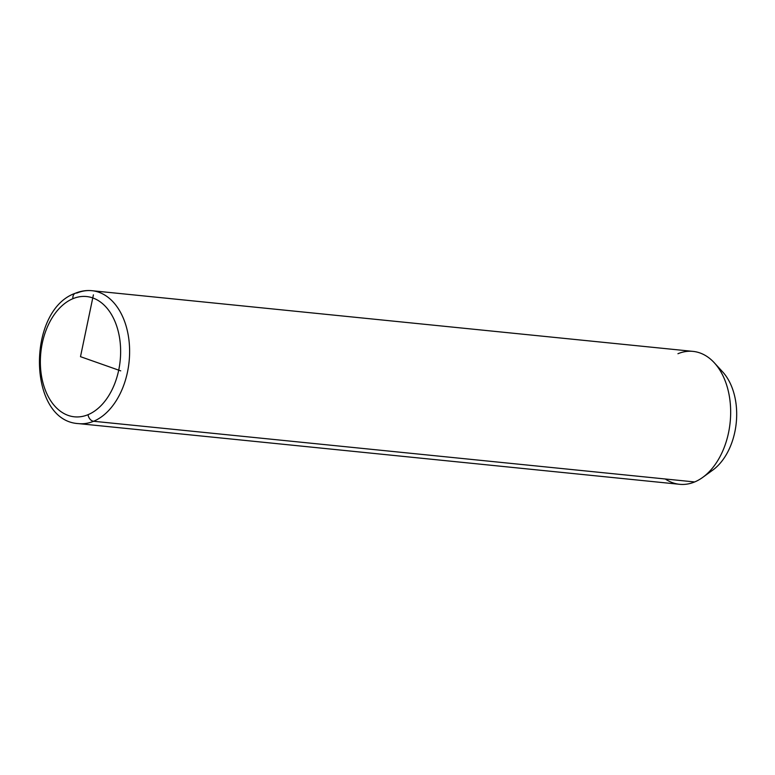 <?xml version="1.0" encoding="UTF-8"?>
<svg xmlns="http://www.w3.org/2000/svg" width="775" height="775" viewBox="0 0 775 775"><rect width="100%" height="100%" fill="white"/><g stroke="black" fill="none" stroke-linecap="round" stroke-linejoin="round"><path stroke-width="1.16" d="M714.327 362.816L722.678 371.923A57.253 37.791 95.8 0 1 712.768 470.105L702.76 477.361A66.795 44.088 -84.2 0 0 714.327 362.816A66.795 44.088 -84.2 0 0 677.941 353.729M665.299 478.989A66.795 44.088 -84.2 0 0 694.652 481.953A66.795 44.088 -84.2 0 0 702.76 477.361M707.827 473.118A57.253 37.791 -84.2 0 0 736.25 422.888A57.253 37.791 -84.2 0 0 718.444 367.98M93.601 421.271A66.795 44.088 -84.2 0 0 129.609 350.242A66.795 44.088 -84.2 0 0 91.954 290.702A66.795 44.088 -84.2 0 0 76.89 293.047A6.365 4.505 67.5 0 0 75.253 293.279A6.365 4.505 67.5 0 0 72.937 298.675A60.44 39.883 95.8 0 1 119.922 340.332A60.44 39.883 95.8 0 1 88.05 414.683A60.44 39.883 95.8 0 1 41.065 373.017A60.44 39.883 95.8 0 1 72.937 298.675A60.44 39.883 -84.2 0 0 41.065 373.017A60.44 39.883 -84.2 0 0 88.05 414.683A6.365 4.505 67.5 0 0 93.601 421.271L694.652 481.953L93.601 421.271A66.795 44.088 95.8 0 1 78.537 423.615A66.795 44.088 -84.2 0 0 93.601 421.271A6.365 4.505 -112.5 0 1 88.05 414.683A60.44 39.883 -84.2 0 0 119.922 340.332A60.44 39.883 -84.2 0 0 72.937 298.675A6.365 4.505 -112.5 0 1 75.253 293.279C80.726 291.012 86.287 290.15 91.954 290.702A66.795 44.088 95.8 0 1 129.609 350.242A66.795 44.088 95.8 0 1 93.601 421.271M91.954 290.702L693.005 351.385A66.795 44.088 95.8 0 1 730.66 410.924A66.795 44.088 95.8 0 1 694.652 481.953A66.795 44.088 95.8 0 1 679.588 484.298L78.537 423.615C27.416 420.951 26.563 310.252 75.253 293.279M120.726 370.857L80.493 356.674L93.407 294.849"/></g></svg>
